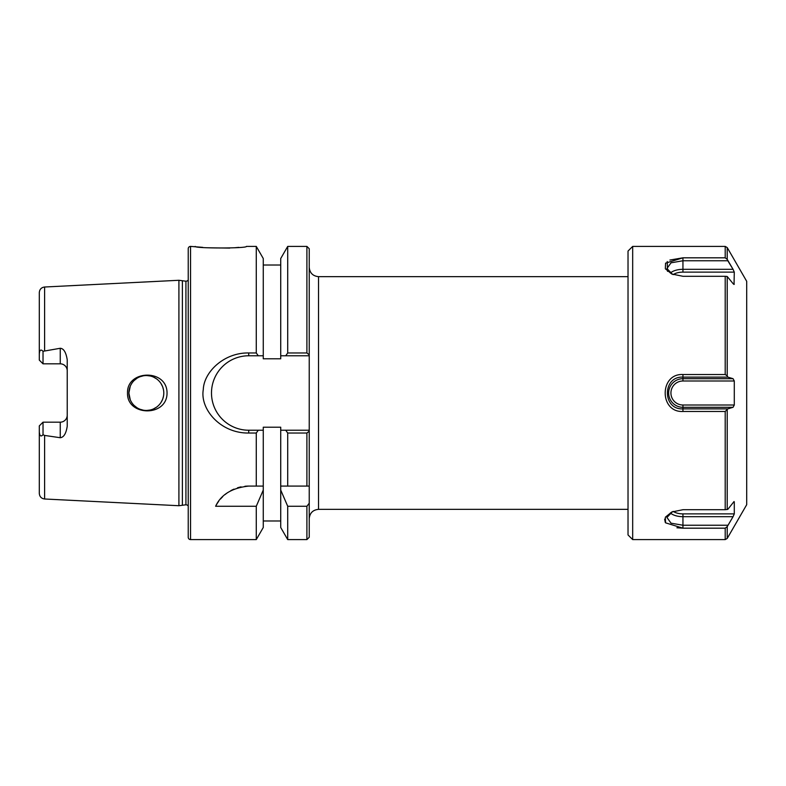 <?xml version="1.0" encoding="UTF-8"?>
<svg xmlns="http://www.w3.org/2000/svg" width="786" height="786" viewBox="0 0 786 786"><rect width="100%" height="100%" fill="white"/><g stroke="black" fill="none" stroke-linecap="round" stroke-linejoin="round"><path stroke-width="1.18" d="M43.024 351.293L43.024 363.82L60.247 363.82L43.024 363.82L39.3 360.096L39.3 354.221C39.546 349.996 40.793 349.013 43.024 351.293L60.247 348.277C63.705 348.483 66.024 352.315 67.223 359.762L67.223 426.238C66.122 433.518 63.794 437.35 60.247 437.723L60.247 422.18L43.024 422.18L39.3 425.904L39.3 493.411C39.595 496.673 41.363 498.54 44.605 498.992L44.605 435.434L60.247 437.723M188.227 505.997A2.79 2.79 0 0 0 185.928 504.789L178.913 505.722L44.605 498.992M178.913 505.722L178.913 280.278L44.605 287.008C41.363 287.46 39.595 289.327 39.3 292.589L39.3 312.543M167.045 393C167.163 417.278 126.684 416.325 127.519 393C126.684 369.744 167.113 368.634 167.045 393M39.3 354.221L39.3 292.589M40.843 361.639L40.076 360.872L40.843 361.639M60.247 348.277L60.247 363.82A6.986 6.986 0 0 1 67.223 370.805M309.232 430.227L285.721 430.227L287.715 433.037L306.904 433.037L309.232 431.15L309.232 354.85L306.904 352.963L306.904 246.401L309.232 248.73L309.232 354.85M287.715 506.263L287.715 539.599L280.72 527.485L280.72 490.071L287.715 506.263L306.904 506.263L309.232 503.227L309.232 486.082L309.232 518.652L309.232 486.082L306.904 486.082L306.904 433.037M309.232 503.227L309.232 537.27L306.904 539.599L306.904 506.263M309.232 431.15L309.232 486.082M280.72 490.071L280.72 430.227L285.721 430.227L280.72 430.227L280.72 427.201L263.271 427.201L263.271 430.227L258.27 430.227L263.271 430.227L263.271 486.082L256.275 486.082L263.271 486.082L263.271 527.485L256.275 539.599L190.556 539.599L190.556 246.401L202.719 247.354M195.203 246.401C193.808 248.484 247.698 248.504 246.401 246.401L256.275 246.401L263.271 258.515L263.271 355.773L248.73 355.773L248.73 352.963L256.275 352.963L258.27 355.773L263.271 355.773L263.271 358.799L280.72 358.799L280.72 355.773L309.232 355.773M287.715 352.963L285.721 355.773L280.72 355.773L280.72 258.515L287.715 246.401L287.715 352.963L306.904 352.963M287.715 433.037L287.715 486.082L306.904 486.082M207.042 247.767L229.758 248.091M234.346 247.777L238.826 247.364M217.024 503.787A37.227 37.227 0 0 0 215.629 506.263L256.275 506.263L256.275 539.599M215.629 506.263C220.935 494.64 231.968 487.91 248.73 486.082L256.275 486.082L256.275 433.037L248.73 433.037C220.424 433.459 199.89 409.064 203.279 389.65C203.849 372.033 224.02 352.462 248.73 352.963M256.275 246.401L256.275 352.963M190.556 246.401A2.329 2.329 0 0 0 188.227 248.73L188.227 537.27A2.329 2.329 0 0 0 190.556 539.599M188.227 280.003A2.79 2.79 0 0 1 185.928 281.211L178.913 280.278M182.391 504.789L182.391 281.211M43.024 363.82L39.3 360.096M41.599 423.605L39.3 425.904L39.3 474.439M60.247 422.18A6.986 6.986 0 0 0 67.223 415.195A6.986 6.986 0 0 1 60.247 422.18L43.024 422.18L43.024 434.707C40.901 437.026 39.664 436.053 39.3 431.779M43.024 434.707L44.605 435.434M129.238 396.458L130.26 399.779L128.884 393A17.449 17.449 0 0 0 146.343 410.449A17.449 17.449 0 0 0 163.793 393A17.449 17.449 0 0 0 146.343 375.551A17.449 17.449 0 0 0 128.884 393L130.26 386.221L129.238 389.542M130.889 401.115L131.92 402.835L130.889 401.115M134.151 405.488L136.872 407.659L134.151 405.488M139.957 409.241L143.327 410.194L139.957 409.241M146.786 410.449L150.244 410.007L146.786 410.449M153.555 408.887L156.62 407.109L153.555 408.887M161.061 402.383L162.574 399.416L161.061 402.383M162.712 399.042L163.498 396.203L162.712 399.042M163.498 389.827L162.663 386.82L163.498 389.827M162.574 386.604L161.061 383.627L162.574 386.604M156.63 378.901L153.584 377.123L156.63 378.901M150.264 375.993L146.805 375.551L150.264 375.993M143.337 375.806L139.967 376.749L143.337 375.806M136.872 378.341L134.151 380.512L136.872 378.341M131.92 383.165L130.81 385.042L131.92 383.165M263.271 490.071L256.275 506.263M248.73 355.773A37.227 37.227 0 0 0 211.493 393A37.227 37.227 0 0 0 248.73 430.227L258.27 430.227L256.275 433.037M287.715 486.082L280.72 486.082L287.715 486.082M248.73 486.082A37.227 37.227 0 0 0 244.888 486.279M241.106 486.868A37.227 37.227 0 0 0 237.46 487.821M234.002 489.118A37.227 37.227 0 0 0 230.779 490.69M227.802 492.517A37.227 37.227 0 0 0 225.11 494.532M222.693 496.693A37.227 37.227 0 0 0 220.542 498.982M218.655 501.36A37.227 37.227 0 0 0 217.3 503.345M632.681 246.401L632.681 539.599L628.024 534.942L628.024 251.058L632.681 246.401L725.203 246.401L727.217 247.561L746.7 281.309L746.7 504.691L727.217 538.439L727.217 526.63L733.063 516.687L727.217 526.63L725.203 528.182L682.946 528.182L665.546 522.828L665.359 517.198L671.784 511.991L682.946 509.711L725.203 509.711L725.203 411.471L682.946 411.471C659.189 412.679 659.356 373.252 682.946 374.529L725.203 374.529L725.203 276.289L682.946 276.289L671.784 274.019L665.349 268.802L665.555 263.163L682.946 257.818L669.908 260.038M667.235 261.512L667.52 271.357M664.642 519.104L665.28 522.435M676.913 527.779L682.946 528.182L682.946 525.235L671.028 523.181L666.941 517.463L672.521 511.666M632.681 539.599L725.203 539.599L725.203 528.182M672.531 274.334L666.941 268.537L671.038 262.809L682.946 260.765L682.946 257.818L725.203 257.818L725.203 246.401M673.219 274.609A12.006 6.003 180 0 1 682.946 272.123L682.946 260.765L727.816 260.765L733.063 269.313L727.217 259.37L725.203 257.818M734.036 284.453L734.291 272.123L733.063 269.313L682.946 269.313A14.305 7.153 180 0 0 670.379 273.047M734.036 501.547L727.816 509.357L725.203 509.711M733.515 284.139L734.291 284.139L733.063 283.618L727.217 276.476L727.217 375.895L727.816 377.123L733.063 378.695L734.291 380.994L734.291 405.006L733.063 407.305L682.946 407.305L682.946 408.877C662.156 409.958 662.303 375.983 682.946 377.123L727.816 377.123M725.203 411.471L727.816 408.877L733.063 407.305M734.291 513.877L682.946 513.877L682.946 516.687L733.063 516.687L734.291 513.877L734.291 501.861M727.816 525.235L682.946 525.235L682.946 516.687A14.305 7.153 0 0 1 670.379 512.953M727.816 408.877L682.946 408.877L682.946 411.471M727.217 375.895L725.203 374.529M725.203 276.289L727.217 276.476M44.605 350.566L44.605 287.008M628.024 276.652L318.536 276.652L318.536 509.348C312.887 509.898 309.782 513.003 309.232 518.652M185.928 504.789L185.928 281.211M248.73 430.227L248.73 433.037M727.217 259.37L727.217 247.561M727.217 410.105L727.217 509.525M682.946 374.529L682.946 378.695L733.063 378.695M682.946 272.123L734.291 272.123M734.291 405.006L682.946 405.006A12.006 12.006 0 0 1 670.93 393A12.006 12.006 0 0 1 682.946 380.994L734.291 380.994M682.946 380.994L682.946 378.695A14.305 14.305 0 0 0 668.64 393A14.305 14.305 0 0 0 682.946 407.305L682.946 405.006M682.946 513.877A12.006 6.003 0 0 1 673.219 511.391M318.536 276.652C312.887 276.102 309.782 272.997 309.232 267.348M318.536 509.348L628.024 509.348M287.715 246.401L306.904 246.401M287.715 539.599L306.904 539.599M263.271 520.98L280.72 520.98M263.271 265.02L280.72 265.02M725.203 539.599L727.217 538.439"/></g></svg>
